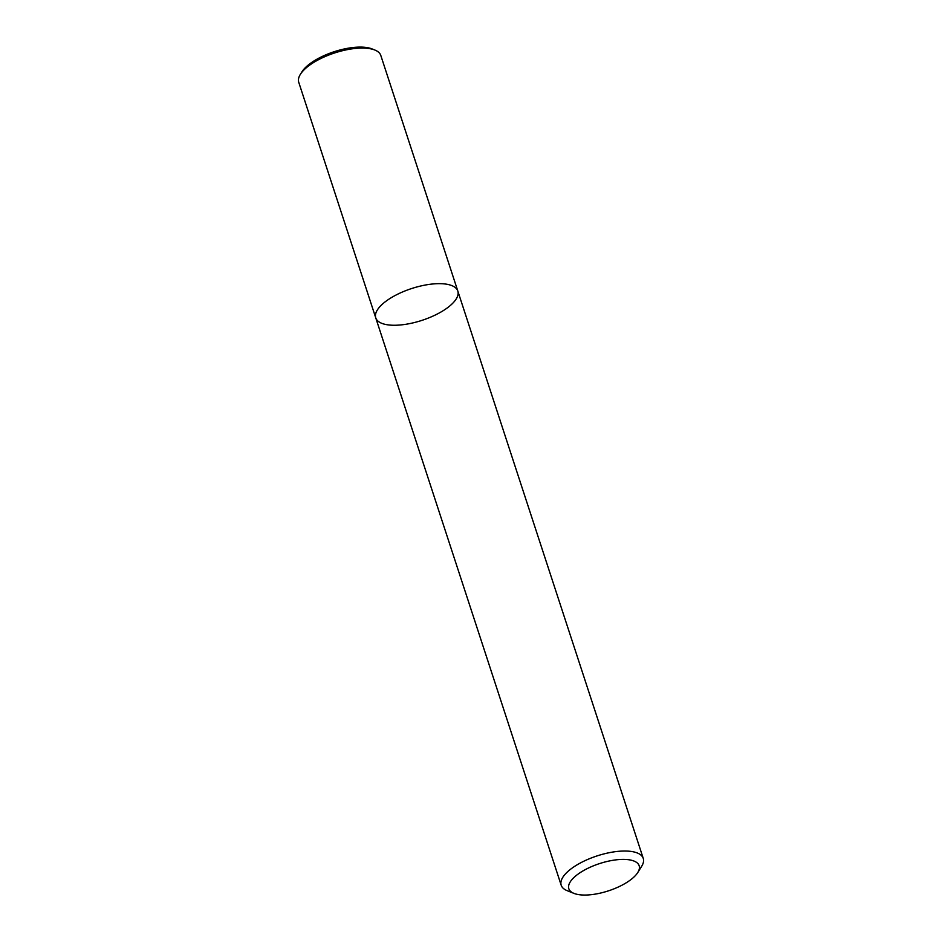 <?xml version="1.0" encoding="UTF-8"?>
<svg xmlns="http://www.w3.org/2000/svg" width="942" height="942" viewBox="0 0 942 942"><rect width="100%" height="100%" fill="white"/><g stroke="black" fill="none" stroke-linecap="round" stroke-linejoin="round"><path stroke-width="1.41" d="M440.079 283.66A43.167 16.732 -18.1 0 1 457.812 291.043A43.167 16.732 -18.1 0 1 421.981 320.362A43.167 16.732 -18.1 0 1 375.752 317.866A43.167 16.732 -18.1 0 1 395.193 295.47A43.167 16.732 -18.1 0 1 440.079 283.66A43.167 16.732 -18.1 0 1 457.812 291.043L380.803 55.46A43.167 16.732 -18.1 0 0 374.822 50.02A43.167 16.732 -18.1 0 0 363.07 48.077A43.167 16.732 -18.1 0 0 300.368 74.347A43.167 16.732 -18.1 0 0 298.744 82.284L375.752 317.866A43.167 16.732 -18.1 0 1 395.193 295.47A43.167 16.732 -18.1 0 1 440.079 283.66M573.949 893.381L567.178 890.673A43.167 16.732 -18.1 0 1 561.197 885.233A43.167 16.732 -18.1 0 1 580.637 862.837A43.167 16.732 -18.1 0 1 625.523 851.026A43.167 16.732 -18.1 0 1 643.256 858.409A43.167 16.732 -18.1 0 1 641.632 866.334L637.769 872.528A36.997 14.342 -18.1 0 1 608.45 890.849A36.997 14.342 -18.1 0 1 573.949 893.381A36.997 14.342 -18.1 0 1 579.412 873.163A36.997 14.342 -18.1 0 1 623.957 859.398A36.997 14.342 -18.1 0 1 637.769 872.528M300.368 74.347L301.911 71.875A40.694 15.767 -18.1 0 1 361.033 47.1A40.694 15.767 -18.1 0 1 372.114 48.937L374.822 50.02M643.256 858.409L457.812 291.043M561.197 885.233L375.752 317.866"/></g></svg>

